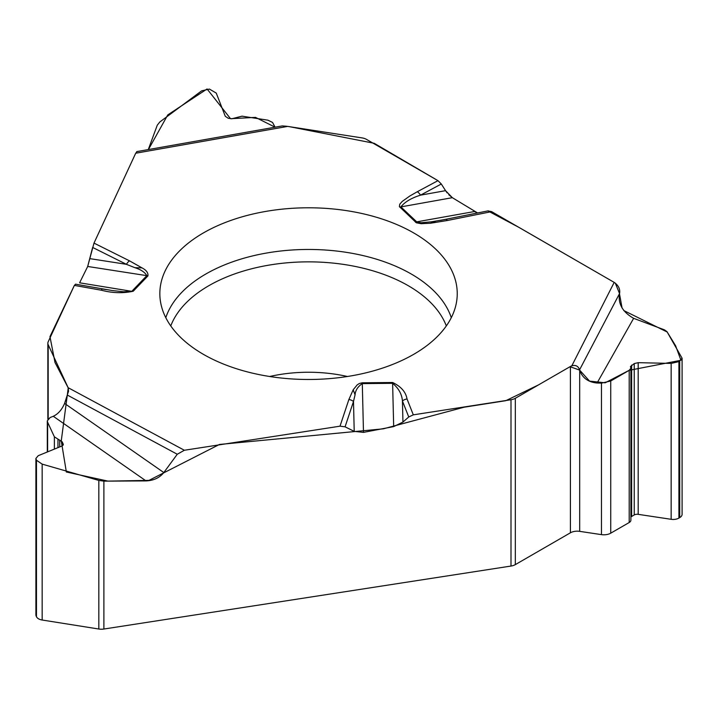 <?xml version="1.0" encoding="UTF-8"?>
<svg xmlns="http://www.w3.org/2000/svg" width="718" height="718" viewBox="0 0 718 718"><rect width="100%" height="100%" fill="white"/><g stroke="black" fill="none" stroke-linecap="round" stroke-linejoin="round"><path stroke-width="1.08" d="M64.584 403.426L163.821 472.561C159.584 477.802 153.652 480.584 146.032 480.907L103.886 481.141L98.833 480.432L42.156 464.124L36.465 460.247L35.9 458.443L38.233 455.697L62.161 445.923L63.337 444.532L62.242 441.884L54.38 436.813L47.621 422.256L47.298 420.856L50.08 417.58L53.276 416.278C58.113 414.026 61.883 409.736 64.584 403.426L68.551 391.113L68.129 387.684L184.355 450.258L340.009 426.178L345.071 426.824L354.216 431.374L363.479 432.371L393.67 426.609L402.942 422.076L408.748 416.97L413.308 414.842L511.001 399.729A9.657 5.573 180 0 0 515.327 398.284L515.327 564.617L570.415 532.801A9.657 5.573 180 0 1 579.686 531.356L601.469 534.632L601.469 383.125L610.731 380.989L629.192 370.326L630.889 368.208L630.44 366.593L634.245 363.586L638.185 362.671L671.142 363.407L678.923 361.612L682.1 358.228L666.995 331.689L664.482 329.858L633.635 318.334L597.071 383.026L601.469 383.125M184.355 450.258L177.265 454.252L67.501 395.151M163.821 472.561L177.265 454.252M515.327 564.617A9.657 5.573 0 0 1 511.001 566.053L103.886 629.031A9.657 5.573 0 0 1 98.833 629.022L98.833 480.432M614.186 282.389C618.494 285.414 620.298 289.103 619.589 293.465L579.57 369.842C578.322 366.126 575.737 364.78 571.833 365.803L614.186 282.389L491.633 211.631L487.926 210.921L519.222 227.534L613.908 282.228M619.589 293.465C617.821 303.669 622.506 311.962 633.635 318.334M474.239 211.406L477.596 212.968L452.349 197.683L445.564 190.665L441.31 184.005L437.971 180.658L366.458 139.364A9.657 5.573 180 0 0 362.132 137.919L287.685 126.404L135.702 153.23L93.995 243.097L87.704 266.468L79.752 282.524M630.889 517.059A4.102 2.369 180 0 1 631.634 516.466L634.245 514.959A4.102 2.369 180 0 1 638.185 514.339L671.142 519.302A8.113 4.685 0 0 0 678.923 518.082L679.722 517.624A8.113 4.685 0 0 0 682.091 514.312L682.091 358.345M601.469 534.632A9.657 5.573 180 0 0 610.731 533.178L629.192 522.524A5.789 3.348 0 0 0 630.889 520.155L630.889 368.253M579.57 369.842L579.686 370.335C582.388 377.919 588.186 382.156 597.071 383.026M571.833 365.803A9.657 5.573 0 0 0 570.415 366.476L515.327 398.284M135.702 153.23L137.012 151.561M148.429 149.541L167.77 114.907L207.071 88.969L230.541 118.712L255.5 117.375L275.084 127.185L272.526 122.428L267.967 120.193L242.056 116.172L231.752 118.793L228.18 118.246L225.29 116.289L216.253 93.098L209.441 89.077L201.65 90.845L159.809 121.979L157.26 125.21L148.276 149.568M75.578 284.211L74.358 285.414L48.178 341.813A9.657 5.573 180 0 0 47.846 343.258A9.657 5.573 180 0 0 48.178 344.703L48.178 418.8M35.9 458.551L35.9 614.877A8.113 4.685 0 0 0 36.178 616.089L36.465 616.717A8.113 4.685 0 0 0 42.156 620.02L98.833 629.022M68.129 387.684L48.178 344.703M136.734 151.615L282.38 125.901L287.685 126.404M203.4 354.342A148.698 85.846 0 0 0 362.034 373.737A148.698 85.846 0 0 0 457.061 297.88A148.698 85.846 0 0 0 308.543 207.789A148.698 85.846 0 0 0 160.024 297.88A148.698 85.846 0 0 0 203.4 354.342M413.308 414.842L407.025 398.966A7.243 5.762 158.4 0 0 402.43 400.994L402.942 422.076M408.748 416.97L402.43 400.994C401.901 394.164 398.634 388.267 392.62 383.313L393.67 426.609M435.655 221.171L430.477 223.235L421.215 223.693L416.359 222.795L399.387 206.604L399.773 204.181L402.152 201.489L409.834 195.996L417.302 191.733A7.243 4.021 61.8 0 1 420.506 195.152C411.288 198.051 404.755 201.973 400.886 206.892L417.194 222.302L421.376 222.733L431.374 221.817L445.716 219.376A7.243 1.939 78.7 0 1 445.833 219.331A7.243 1.939 78.7 0 1 447.26 220.516L491.633 211.631M407.025 398.966C405.832 391.983 401.03 386.49 392.602 382.497L362.285 382.802L359.332 383.502L357.133 384.947L353.175 389.802L355.069 394.81L353.489 401.488A7.243 5.807 -161.6 0 0 348.867 399.549L340.009 426.178M74.358 285.414L101.31 290.207C112.385 293.106 123.02 293.447 133.225 291.23L147.926 275.918C148.321 272.813 146.337 270.13 141.976 267.868L134.912 267.697L126.431 264.323A7.243 3.868 -63.5 0 1 129.509 260.84L141.976 267.868M392.602 382.497L392.62 383.313L362.303 383.618C357.842 386.589 355.428 390.314 355.069 394.81M101.31 290.207A7.243 1.741 -79.9 0 1 102.701 289.031L106.022 289.587M75.471 284.166L112.331 290.548L123.64 291.786L131.645 291.302L79.617 282.811M354.216 431.374L353.489 401.488L345.071 426.824M87.704 266.468L146.822 275.658C144.928 272.266 140.961 269.618 134.912 267.697M441.31 184.005L420.506 195.152L445.564 190.665M90.19 258.686L126.431 264.323L92.64 247.441M615.317 283.161L619.544 293.545M619.472 293.743L622.075 308.031M623.807 310.562L667.21 332.039L675.62 345.798L680.951 360.274L629.112 370.344L605.166 382.811L589.55 381.105L579.623 370.084L570.02 366.71M538.509 384.902L505.822 400.689L464.124 407.214L383.367 428.825L219.43 444.46L148.967 480.387L107.906 481.114L66.352 471.995L61.263 440.924L68.237 387.926L54.999 362.491L49.964 336.634L74.205 285.728M87.632 266.62L92.649 247.378M93.914 243.276L135.469 153.742M282.237 125.928L286.599 126.26M289.551 126.691L374.195 143.295L437.576 180.424M441.561 184.4L444.406 188.852M445.483 190.548L447.179 192.936M448.786 194.757L452.726 197.926M103.886 481.141L103.886 629.031M511.001 566.053L511.001 399.729M678.923 518.082L678.923 361.612M679.722 517.624L679.722 361.145M671.142 519.302L671.142 363.407M638.185 514.339L638.185 362.671M634.245 514.959L634.245 363.586M631.634 516.466L631.634 365.085M629.192 522.524L629.192 370.326M610.731 533.178L610.731 380.989M579.686 531.356L579.686 370.335M570.415 532.801L570.415 366.476M269.663 376.501A106.201 61.317 180 0 1 347.422 376.501M36.178 616.089L36.178 459.619M36.465 616.717L36.465 460.247M63.202 445.088L63.202 443.939M62.242 445.887L62.242 441.884M59.711 446.928L59.711 440.026M57.961 447.637L57.961 439.434M54.38 449.1L54.38 436.813M47.621 451.855L47.621 422.256M68.345 392.073L68.345 388.16M42.156 620.02L42.156 464.124M165.804 317.688A145.296 83.889 180 0 1 308.543 249.46A145.296 83.889 180 0 1 451.29 317.688M170.767 325.936A141.006 81.412 180 0 1 308.543 261.855A141.006 81.412 180 0 1 446.318 325.936M362.285 382.802L363.479 432.371M474.445 211.532L416.503 221.898A7.243 5.071 -46.1 0 0 415.426 222.185M399.809 207.179A7.243 5.071 -46.1 0 1 400.886 206.892L452.349 197.683M353.175 389.802L348.867 399.549M430.477 223.235L447.26 220.516M417.302 191.733L437.971 180.658M93.995 243.097L129.509 260.84M147.926 275.918A7.243 5.17 -136.2 0 0 146.822 275.658L132.121 290.969A7.243 5.17 -136.2 0 1 133.225 291.23M146.032 480.907L53.276 416.278M47.298 420.981L47.298 451.99M47.846 419.195L47.846 343.258M441.642 220.139L440.717 220.309M440.484 220.354L488.249 210.841"/></g></svg>
